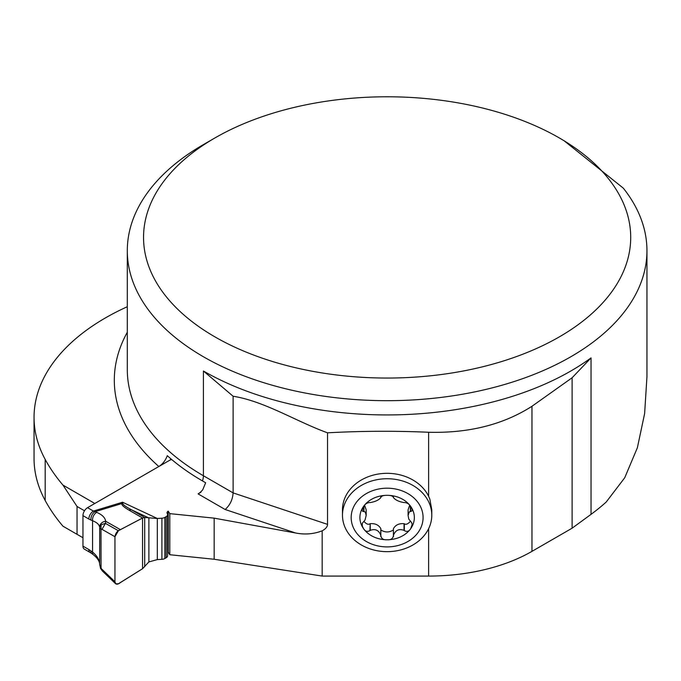<?xml version="1.0" encoding="UTF-8"?>
<svg xmlns="http://www.w3.org/2000/svg" width="681" height="681" viewBox="0 0 681 681"><rect width="100%" height="100%" fill="white"/><g stroke="black" fill="none" stroke-linecap="round" stroke-linejoin="round"><path stroke-width="1.02" d="M342.475 515.202A44.657 36.459 0 0 1 387.131 478.734A44.657 36.459 0 0 1 431.788 515.202A44.657 36.459 0 0 1 387.131 551.661A44.657 36.459 0 0 1 342.475 515.202L342.475 509.78A44.657 36.459 0 0 1 378.721 473.967A44.657 36.459 0 0 1 428.621 496.296L428.621 432.256C394.946 430.784 361.253 430.971 327.535 432.818L327.535 524.37C327.476 526.753 325.688 528.907 322.173 530.822C313.711 534.091 304.858 534.815 295.614 532.993L225.139 509.499L198.086 493.887A12.99 7.5 120 0 0 202.802 489.656L205.653 482.752L202.478 480.922A261.129 150.765 0 0 1 167.288 455.674C165.44 460.569 162.623 464.178 158.835 466.519L94.812 503.48L62.95 485.085A312.596 180.474 180 0 1 45.184 459.411A243.585 140.635 0 0 1 34.05 417.376A243.585 140.635 0 0 1 127.304 306.722M169.799 554.734L169.799 513.636L168.216 511.133L168.216 552.231L169.799 554.734L214.166 559.254L322.173 576.075L428.621 576.075L428.621 528.686M428.621 576.075A146.151 84.376 180 0 0 531.963 551.363L572.117 528.184L591.031 514.351A259.819 150.007 0 0 0 606.226 502.008L624.732 477.747L637.373 447.74L644.626 413.554L646.95 376.755L646.95 250.676A259.819 150.007 180 0 1 387.131 400.683A259.819 150.007 180 0 1 127.304 250.676A259.819 150.007 180 0 1 203.406 144.602L214.89 137.971A243.585 140.635 0 0 0 214.89 336.857A243.585 140.635 0 0 0 559.365 336.857A243.585 140.635 0 0 0 559.365 137.971A243.585 140.635 0 0 0 214.89 137.971M34.05 417.376L34.05 458.483A243.585 140.635 180 0 0 45.184 500.509A312.596 180.474 0 0 0 62.95 526.183L77.038 534.321L77.038 506.477L62.95 485.085M564.217 140.856L623.302 188.143A259.819 150.007 180 0 1 646.95 250.676M327.535 432.818C295.971 421.394 264.662 401.279 233.115 396.24L203.406 371L203.406 475.747A259.819 150.007 180 0 1 127.304 369.672L127.304 250.676M203.406 371A259.819 150.007 0 0 0 591.031 357.9L572.117 377.768L531.963 406.276C503.233 424.646 468.792 433.303 428.621 432.256M202.478 480.922A12.99 7.5 -60 0 0 203.406 475.747L233.115 492.891C232.63 499.684 229.974 505.225 225.139 509.499M169.799 513.636L214.166 518.147L295.614 532.993M200.886 492.269L198.086 493.887M327.535 524.37L233.115 492.891L233.115 396.24M572.117 528.184L572.117 377.768M170.565 458.551L170.565 459.871M84.495 510.776L77.038 506.477M82.954 537.735L77.038 534.321M431.788 515.202L431.788 509.78L429.847 499.147L428.621 496.296M393.524 497.113L393.405 497.402C392.835 495.981 390.741 495.291 387.131 495.317A27.223 22.226 0 0 1 410.703 506.434C409.068 503.931 406.94 502.638 404.327 502.544L404.037 502.569C398.972 501.718 395.431 500.05 393.414 497.564L393.405 496.798M380.73 497.113L380.841 497.564C378.823 500.05 375.282 501.718 370.217 502.569L369.936 502.544C367.314 502.638 365.186 503.931 363.552 506.434A27.223 22.226 0 0 0 363.552 528.66A27.223 22.226 0 0 0 387.131 539.769A27.223 22.226 0 0 0 410.703 528.66A27.223 22.226 0 0 0 410.703 506.434L411.962 508.852L411.988 510.98L409.23 511.976L408.081 515.457L408.787 519.126L411.562 522.472L412.184 524.379L410.703 528.66C409.068 531.427 406.94 532.074 404.327 530.593L404.037 530.363C398.964 528.524 395.423 530.193 393.414 535.377L393.405 535.743C392.835 538.722 390.741 540.067 387.131 539.769C383.514 540.067 381.42 538.722 380.849 535.743L380.841 535.377C378.832 530.193 375.291 528.524 370.217 530.363L369.936 530.593C367.314 532.074 365.186 531.427 363.552 528.66L362.292 526.081L362.266 523.28L365.025 520.063L366.174 515.457L365.467 512.512L364.667 511.703L362.701 511.371L362.071 510.239L363.552 506.434A27.223 22.226 0 0 1 387.131 495.317C383.514 495.291 381.42 495.981 380.849 497.402L380.849 496.798M364.548 505.2L366.174 509.78L366.174 515.457M363.654 511.422L363.654 506.289M369.936 530.593L370.217 523.68C375.214 523.289 378.755 524.957 380.841 528.686L380.73 536.449M363.969 521.442C366.378 524.089 368.37 524.872 369.936 523.808M393.524 536.449L393.414 528.686C395.499 524.957 399.04 523.289 404.037 523.68L404.327 523.808C405.893 524.872 407.876 524.089 410.285 521.442M380.849 529.946C385.037 532.619 389.217 532.619 393.405 529.946M404.327 530.593L404.327 523.808M408.081 515.457L408.081 509.78L409.707 505.2M410.6 511.422L410.6 506.289M351.175 517.543A35.948 29.351 0 0 1 405.101 492.125A35.948 29.351 0 0 1 405.101 542.97A35.948 29.351 0 0 1 351.175 517.543M99.698 564.804L102.516 571.163L100.541 568.431L99.664 564.183C99.52 561.153 97.392 557.986 93.288 554.674A6.495 3.192 126.5 0 1 92.556 552.104C96.847 555.543 99.205 559.459 99.656 563.851L99.698 527.826L101.001 529.18L101.052 524.77L105.436 523.374L102.005 529.35L101.001 529.18L101.052 568.405M167.62 552.666A4.06 2.341 180 0 1 168.216 552.231L168.216 511.133A4.06 2.341 0 0 0 167.032 512.784A4.06 2.341 0 0 0 167.271 513.585L167.33 513.678A4.869 2.809 180 0 1 167.62 514.64A4.869 2.809 180 0 1 166.198 516.624L164.853 517.407A4.869 2.809 180 0 1 161.908 518.215L157.328 518.488L144.704 517.492L142.55 518.011L118.4 530.746L114.953 536.713L114.953 581.778L102.005 569.307M114.953 536.713C115.557 533.104 117.379 530.746 120.409 529.648L142.55 518.011L142.55 568.72L120.409 582.57C117.362 584.953 115.549 584.69 114.953 581.778L114.953 536.713L102.005 529.35M114.953 581.778L115.71 583.83L118.4 583.77L142.55 568.72L148.884 561.927L157.328 559.595L161.908 559.314A4.869 2.809 0 0 0 164.853 558.505L166.198 557.73A4.869 2.809 0 0 0 167.62 555.739L167.62 514.64M120.409 529.648L105.691 521.271L105.436 523.374L118.4 530.746M142.55 568.72L142.55 518.011L129.015 510.146A6.495 4.758 -59.8 0 1 131.51 509.822L144.704 517.492L144.704 566.745M129.015 510.146C123.933 507.183 121.524 504.996 121.771 503.582L122.546 502.22L122.81 503.634C123.074 504.783 125.976 506.843 131.51 509.822L148.884 517.952L148.884 561.927M171.808 459.607A4.06 2.341 0 0 0 169.671 460.262L87.543 507.677L93.425 511.073A6.495 3.754 120 0 0 88.836 519.024L82.954 515.628A6.495 3.754 -60 0 1 83.823 512.018L84.121 511.431A6.495 3.754 -60 0 1 87.543 507.677M82.954 515.628L82.954 546.128L88.836 549.524A6.495 3.754 120 0 0 90.181 552.495L84.299 549.099A6.495 3.754 -60 0 1 84.121 548.988L83.823 548.733A6.495 3.754 -60 0 1 82.954 546.128M99.656 527.222C99.205 524.549 96.847 522.387 92.556 520.744A6.495 4.239 -67.5 0 1 96.711 512.359C102.141 514.683 105.129 517.654 105.691 521.271A6.495 5.746 -7.2 0 0 99.656 527.222L101.052 524.77M157.328 559.595L157.328 518.488L122.546 502.22L93.425 511.073L96.711 512.359M88.836 549.524L92.556 552.104L92.556 520.744L90.939 520.071A6.495 4.239 -67.5 0 1 95.085 511.686L121.771 503.582A6.495 5.695 11.7 0 1 122.81 503.634M90.939 550.903A6.495 3.192 126.5 0 0 91.68 553.483L93.288 554.674M99.656 563.851A6.495 4.75 175.1 0 0 99.664 564.217A6.495 4.75 175.1 0 0 99.681 564.362M84.155 511.363L83.797 512.078M322.173 576.075L322.173 530.822M591.031 357.9L591.031 514.351M158.835 466.519A272.817 157.507 180 0 1 127.304 332.251M531.963 551.363L531.963 406.276M45.184 500.509L45.184 459.411M214.166 559.254L214.166 518.147M363.935 511.457L363.935 505.923M370.217 530.363L370.217 523.68M380.841 535.377L380.841 528.686M393.414 535.377L393.414 528.686M404.037 530.363L404.037 523.68M410.32 511.457L410.32 505.923M90.939 520.071L88.836 519.024M161.908 518.215L161.908 559.314M164.853 517.407L164.853 558.505M166.198 516.624L166.198 557.73M102.686 571.291L115.642 583.77M90.181 552.495L91.663 553.474"/></g></svg>
